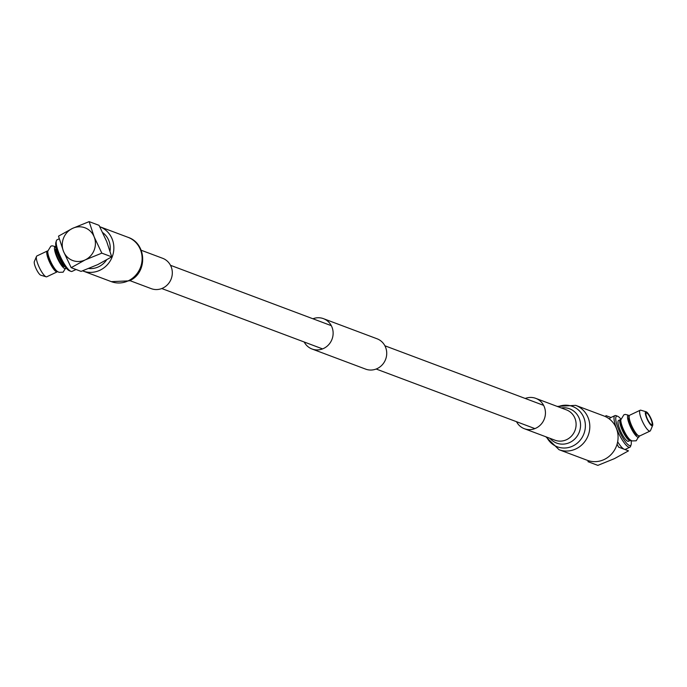 <?xml version="1.0" encoding="UTF-8"?>
<svg xmlns="http://www.w3.org/2000/svg" width="687" height="687" viewBox="0 0 687 687"><rect width="100%" height="100%" fill="white"/><g stroke="black" fill="none" stroke-linecap="round" stroke-linejoin="round"><path stroke-width="1.03" d="M312.92 318.768A16.213 15.26 110.6 0 1 323.448 318.656A16.213 15.26 110.6 0 1 333.126 333.667A16.213 15.26 110.6 0 1 322.598 348.893A16.213 15.26 110.6 0 1 312.053 349.013A16.213 15.26 110.6 0 1 304.195 342.006M323.448 318.656L377.043 338.777A16.213 15.26 110.6 0 1 386.721 353.788A16.213 15.26 110.6 0 1 376.184 369.013A16.213 15.26 110.6 0 1 365.647 369.125L312.053 349.013M631.01 440.427A16.213 3.916 -115.4 0 1 631.13 444.652L630.606 446.258A17.476 4.225 -115.4 0 1 629.893 447.203A17.476 4.225 -115.4 0 1 628.751 447.177A17.476 4.225 -115.4 0 1 617.707 431.281A17.476 4.225 -115.4 0 1 614.925 415.618A17.476 4.225 -115.4 0 1 616.076 415.652A17.476 4.225 -115.4 0 1 616.119 415.669A17.476 4.225 -115.4 0 1 616.153 415.687M614.925 415.618L610.485 417.722A17.476 4.225 64.6 0 0 609.644 419.207M617.656 441.801A17.476 4.225 64.6 0 0 624.303 449.281L618.592 447.134L617.081 444.18M631.13 444.652A16.213 3.916 -115.4 0 1 629.395 445.502A16.213 3.916 -115.4 0 1 618.403 428.963A16.213 3.916 -115.4 0 1 617.647 416.27A16.213 3.916 -115.4 0 1 617.682 416.279A16.213 3.916 -115.4 0 1 620.885 419.053M630.546 440.127A11.524 2.782 -115.4 0 1 630.194 440.479L628.459 441.303A11.524 2.782 -115.4 0 1 619.889 429.521A11.524 2.782 -115.4 0 1 618.583 420.47L620.327 419.645A11.524 2.782 -115.4 0 1 620.816 419.594M630.194 440.479A11.524 2.782 -115.4 0 1 621.623 428.697A11.524 2.782 -115.4 0 1 620.327 419.645M629.155 438.89A9.695 2.344 -115.4 0 1 622.199 428.911A9.695 2.344 -115.4 0 1 620.902 421.457M652.65 425.468L650.495 430.577A11.524 2.782 -115.4 0 1 650.074 431.058L639.64 436.005A11.524 2.782 -115.4 0 1 631.07 424.223A11.524 2.782 -115.4 0 1 629.773 415.171L640.207 410.225A11.524 2.782 -115.4 0 1 640.842 410.208L646.166 411.779A7.746 1.872 -115.4 0 1 651.499 419.705A7.746 1.872 -115.4 0 1 652.65 425.468A7.746 1.872 -115.4 0 1 646.604 417.876A7.746 1.872 -115.4 0 1 646.166 411.779M650.074 431.058A11.524 2.782 -115.4 0 1 641.503 419.276A11.524 2.782 -115.4 0 1 640.207 410.225M651.096 419.559A6.484 1.563 -115.4 0 1 651.826 424.643A6.484 1.563 -115.4 0 1 647.008 418.022A6.484 1.563 -115.4 0 1 646.278 412.939A6.484 1.563 -115.4 0 1 651.096 419.559M629.893 447.203L625.453 449.307A17.476 4.225 64.6 0 1 624.303 449.281L628.502 450.852L614.496 458.607L597.853 465.374L587.943 461.655L589.145 460.908M610.958 417.498L605.917 415.609M639.236 436.065A12.211 2.954 -115.4 0 1 637.828 437.215A12.211 2.954 -115.4 0 1 630.031 425.914A12.211 2.954 -115.4 0 1 628.27 415.137L625.161 414.398L624.105 414.742M625.161 414.398L623.873 414.811L620.799 419.869A12.211 2.954 64.6 0 0 623.994 430.663A12.211 2.954 64.6 0 0 630.322 439.972A12.211 2.954 64.6 0 0 631.087 440.41M637.648 435.137A9.893 2.387 -115.4 0 1 637.639 435.146A9.893 2.387 -115.4 0 1 636.986 435.129A9.893 2.387 -115.4 0 1 630.769 426.198A9.893 2.387 -115.4 0 1 629.137 417.284L628.27 415.137M106.545 259.978A19.88 18.721 110.6 0 1 98.602 266.796A19.88 18.721 110.6 0 1 88.717 268.497M59.237 238.784L57.107 239.797A17.476 4.225 64.6 0 0 56.394 240.742A17.476 4.225 64.6 0 0 60.774 257.393A17.476 4.225 64.6 0 0 70.881 271.331A17.476 4.225 64.6 0 0 70.924 271.348A17.476 4.225 64.6 0 0 72.075 271.382L76.042 269.502M56.231 247.672A11.524 2.782 64.6 0 0 58.103 255.573A11.524 2.782 64.6 0 0 65.42 267.071M47.85 252.936A9.695 2.344 64.6 0 0 49.232 260.261A9.695 2.344 64.6 0 0 56.033 270.223M47.764 250.935A11.524 2.782 64.6 0 0 47.36 250.995A11.524 2.782 64.6 0 0 48.657 260.047A11.524 2.782 64.6 0 0 57.227 271.829A11.524 2.782 64.6 0 0 57.536 271.563M47.36 250.995L36.926 255.942A11.524 2.782 64.6 0 0 36.505 256.423A11.524 2.782 64.6 0 0 38.223 264.993A11.524 2.782 64.6 0 0 46.158 276.792A11.524 2.782 64.6 0 0 46.793 276.775L57.227 271.829M36.505 256.423L34.35 261.532A7.746 1.872 64.6 0 0 35.501 267.295A7.746 1.872 64.6 0 0 40.834 275.221L46.158 276.792M102.706 232.61A19.88 18.721 110.6 0 1 110.04 251.038M111.732 256.869L101.822 253.142L94.162 236.886L89.147 221.626L99.057 225.345L106.717 241.601L111.732 256.869L97.726 264.624L81.083 271.391L71.173 267.664L85.179 259.909A17.476 16.454 110.6 0 1 63.513 251.416A17.476 16.454 110.6 0 1 72.504 228.393L58.498 236.148L63.513 251.416L71.173 267.664M89.147 221.626L72.504 228.393A17.476 16.454 110.6 0 1 94.162 236.886A17.476 16.454 110.6 0 1 85.179 259.909L101.822 253.142M56.394 240.742L55.87 242.348A16.213 3.916 64.6 0 0 59.941 257.788A16.213 3.916 64.6 0 0 69.318 270.721A16.213 3.916 64.6 0 0 69.353 270.73M66.081 267.904A12.211 2.954 -115.4 0 1 64.767 268.608A12.211 2.954 -115.4 0 1 56.969 257.307A12.211 2.954 -115.4 0 1 55.209 246.53L52.092 245.8L51.036 246.135M64.672 266.479A9.893 2.387 -115.4 0 1 64.569 266.539A9.893 2.387 -115.4 0 1 63.925 266.522A9.893 2.387 -115.4 0 1 57.708 257.591A9.893 2.387 -115.4 0 1 56.068 248.677L55.209 246.53M52.092 245.791L50.812 246.204L47.738 251.27A12.211 2.954 64.6 0 0 50.932 262.056A12.211 2.954 64.6 0 0 57.261 271.365A12.211 2.954 64.6 0 0 58.026 271.803M516.512 421.706A16.213 15.26 -69.4 0 0 524.37 428.714A16.213 15.26 -69.4 0 0 535.946 428.156A16.213 15.26 -69.4 0 0 545.444 412.793A16.213 15.26 -69.4 0 0 535.766 398.357A16.213 15.26 -69.4 0 0 525.237 398.469M559.02 449.702L587.291 460.307A23.684 22.293 -69.4 0 0 604.199 459.5A23.684 22.293 -69.4 0 0 618.085 437.061A23.684 22.293 -69.4 0 0 603.933 415.97L575.672 405.356A23.684 22.293 110.6 0 1 589.815 426.447A23.684 22.293 110.6 0 1 575.929 448.886A23.684 22.293 110.6 0 1 559.02 449.702L545.822 436.76M141.179 250.24L162.63 258.286A16.213 15.26 110.6 0 1 172.317 272.722A16.213 15.26 110.6 0 1 162.81 288.085A16.213 15.26 110.6 0 1 151.234 288.643L129.783 280.588M127.98 237.298C147.044 243.447 147.653 273.297 129.242 280.854L111.328 281.644A23.684 22.293 -69.4 0 0 128.237 280.828A23.684 22.293 -69.4 0 0 142.123 258.389A23.684 22.293 -69.4 0 0 127.98 237.298L99.761 226.71A23.684 22.293 110.6 0 1 113.862 247.809A23.684 22.293 110.6 0 1 99.976 270.223A23.684 22.293 110.6 0 1 83.067 271.03A23.684 22.293 110.6 0 1 82.577 270.841M546.663 437.078A21.572 20.309 -69.4 0 0 572.726 446.069A21.572 20.309 -69.4 0 0 584.019 418.143A21.572 20.309 -69.4 0 0 558.059 406.73M561.339 407.958A18.317 17.244 110.6 0 1 580.017 420.788A18.317 17.244 110.6 0 1 569.806 442.48A18.317 17.244 110.6 0 1 549.952 438.315M524.37 428.714L555.036 440.221A16.213 15.26 -69.4 0 0 566.603 439.663A16.213 15.26 -69.4 0 0 576.11 424.308A16.213 15.26 -69.4 0 0 566.423 409.873L535.766 398.357M534.898 428.602L376.175 369.022M322.581 348.902L161.763 288.531M543.615 405.364L384.892 345.784M331.297 325.664L170.488 265.294M617.682 416.279L616.119 415.669M630.322 439.972L632.04 440.925L636.188 440.796L639.262 435.73M56.231 248.814L55.759 249.037M69.318 270.721L70.881 271.331M64.535 266.341L64.071 266.565M66.201 267.131L63.127 272.189L58.979 272.318L57.261 271.365M575.672 405.356L557.217 406.412M83.067 271.03L111.328 281.644"/></g></svg>
